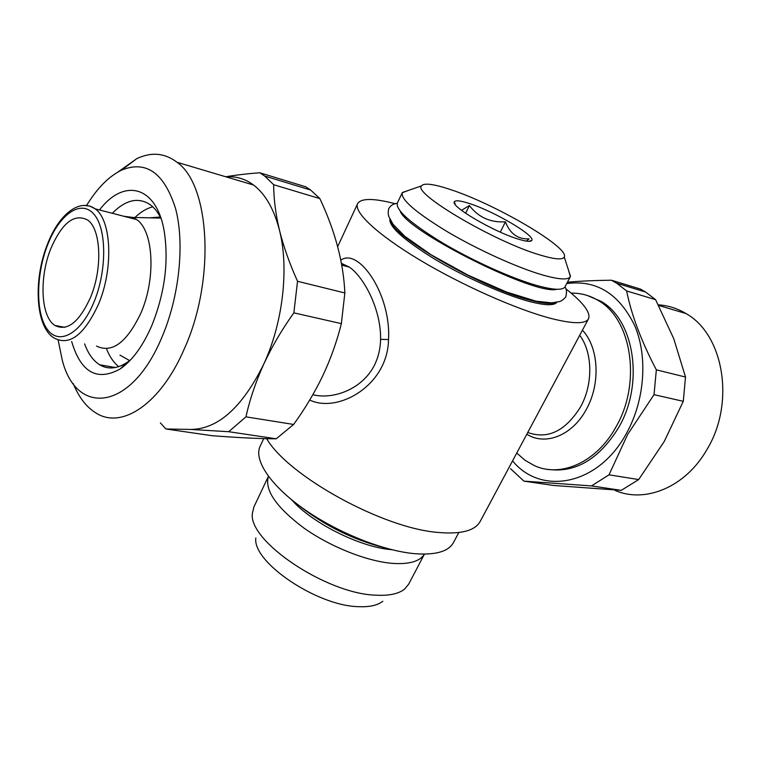 <?xml version="1.0" encoding="UTF-8"?>
<svg xmlns="http://www.w3.org/2000/svg" width="761" height="761" viewBox="0 0 761 761"><rect width="100%" height="100%" fill="white"/><g stroke="black" fill="none" stroke-linecap="round" stroke-linejoin="round"><path stroke-width="1.14" d="M556.177 302.193C552.163 304.438 543.154 303.677 529.142 299.92C479.306 287.316 387.977 233.77 390.317 219.501M389.946 218.711C388.462 226.236 403.32 239.677 434.531 259.035C464.457 277.014 503.335 294.421 528.457 301.232C545.047 305.608 554.569 305.874 557.033 302.022M568.457 270.041L570.37 276.604C568.277 280.21 558.859 279.62 542.117 274.835C516.966 267.472 477.689 249.665 447.392 231.753C415.782 212.509 400.724 199.515 402.217 192.771L408.609 190.345M570.37 276.604L565.043 286.754C562.874 290.512 553.399 290.074 536.638 285.432C511.449 278.279 472.248 260.585 442.074 242.616C410.617 223.296 395.701 210.131 397.318 203.13L402.217 192.771M540.101 255.021C494.812 241.884 412.3 193.208 421.518 185.865C423.934 182.773 433.38 183.934 449.865 189.365C494.755 203.739 570.151 247.753 564.262 257.037C562.674 260.043 554.617 259.377 540.101 255.021M465.627 213.27L469.423 205.537C478.279 217.266 490.284 222.697 505.456 221.822C509.965 233.703 517.841 239.382 529.076 238.849L526.393 241.113M469.242 203.463C493.832 211.178 535.801 235.815 531.768 240.428C530.702 241.979 526.174 241.532 518.174 239.068C493.784 231.81 450.208 206.221 454.346 201.827C455.43 200.057 460.395 200.6 469.242 203.463M512.572 460.871C540.89 495.801 598.127 485.699 626.293 433.665C644.653 400.98 648.02 357.223 634.874 325.993C619.264 293.803 596.548 279.658 566.726 283.558M683.283 401.313L654.022 394.674L627.635 434.455L609.019 474.826L638.688 479.563L664.239 441.504L683.283 401.313L685.509 377.037L673.751 338.712L655.592 299.663L645.604 292.034L640.372 289.056L611.435 280.219L616.667 283.216L626.645 290.949C631.44 314.997 641.342 341.289 656.343 369.836L685.509 377.037M654.022 394.674L656.343 369.836M567.43 282.207C580.234 281.066 594.902 280.409 611.435 280.219M615.249 490.503C645.28 503.525 685.452 487.202 706.845 449.703C735.468 403.102 723.778 334.393 685.956 313.542C677.3 308.348 668.082 305.446 658.313 304.847M134.916 217.494C140.775 211.91 146.73 208.352 152.79 206.821M112.286 213.27C125.831 199.629 138.578 196.833 150.516 204.89C154.616 208 158.117 212.547 161.037 218.521M99.491 209.96C123.9 177.798 156.633 185.38 164.262 231.544C168.885 262.06 164.69 293.489 151.696 325.832C142.735 346.312 132.195 360.714 120.076 369.018C96.989 381.622 80.847 372.452 71.658 341.499M86.611 205.432C97.199 188.148 108.842 176.381 121.541 170.141C146.217 160.038 164.243 172.89 175.61 208.714C184.885 243.843 179.301 296.98 161.741 337.665C130.93 411.378 76.271 416.486 62.202 359.886L58.131 340.053M118.069 171.948L136.837 158.611C151.401 151.762 164.804 152.99 177.056 162.293C210.255 185.246 215.43 280.742 184.2 349.09C160.657 403.844 122.169 429.194 96.666 413.413C86.802 407.601 78.973 397.613 73.17 383.449M225.798 176.78C235.682 175.059 247.03 173.727 259.853 172.776L305.751 186.806L310.631 190.022L319.877 198.621L273.665 184.714C273.713 198.935 275.663 214.183 279.525 230.45C283.625 246.821 289.627 263.763 297.541 281.285L344.857 292.956L341.356 323.634L293.851 312.847C281.865 329.637 271.801 346.816 263.639 364.386C242.112 407.658 217.713 429.347 190.459 429.432L165.888 428.976L212.243 435.73C239.42 437.756 260.738 438.783 276.205 438.802L228.7 431.706L190.459 429.432M226.255 176.913C236.062 176.095 245.175 178.797 253.584 185.037C265.465 194.131 274.112 209.265 279.525 230.45C289.209 268.528 282.854 323.187 263.639 364.386C255.639 382.155 249.751 399.639 245.965 416.847L293.622 424.457C304.847 408.99 314.569 392.762 322.769 375.763C330.702 358.897 336.895 341.518 341.356 323.634M293.622 424.457L276.205 438.802M123.872 216.276L132.975 217.446L136.628 219.577C153.57 230.678 156.157 278.44 140.89 313.094C126.83 342.555 112.048 353.551 96.523 346.093M571.15 293.147C580.776 292.956 589.823 295.43 598.298 300.547C631.735 319.087 641.666 383.059 615.991 426.921C596.748 462.279 560.886 477.937 534.498 465.675L525.109 460.338L516.757 453.042M312.847 394.712C332.909 399.848 362.626 389.413 374.764 364.567C378.464 356.766 380.405 348.367 380.586 339.358C381.175 309.48 363.958 277.147 349.394 267.13L341.499 263.725M340.823 260.195C358.26 247.078 391.221 293.927 388.519 339.577C387.777 385.684 337.751 413.584 309.727 400.039M565.746 288.733C583.278 302.602 590.869 312.619 588.529 318.773L480.239 521.361C475.064 530.759 461.014 534.45 438.089 532.434C383.03 528.334 288.343 476.158 266.664 438.688M588.529 318.773C585.504 324.157 572.833 323.996 550.507 318.307C516.034 309.261 461.128 284.842 419.083 259.558C376.952 234.245 353.465 211.919 357.613 203.644C361.114 198.069 373.689 198.098 395.311 203.758M160.295 217.037L149.594 217.827M547.939 469.385C575.535 473.133 599.126 459.159 618.712 427.454C644.367 383.696 634.417 319.839 600.971 301.318L587.264 295.468M90.445 297.589C79.077 322.322 67.244 331.615 54.925 325.451C40.761 316.785 39.001 277.556 50.863 248.533C62.155 222.65 74.416 213.147 87.629 220.015C101.042 229.004 102.754 268.633 90.445 297.589M382.773 601.247C377.646 605.347 369.561 607.154 358.536 606.669C316.89 605.994 252.081 561.884 255.839 537.96M424.438 554.113L408.667 584.182L404.662 589.024C398.764 593.808 389.252 595.863 376.115 595.197C326.355 594.018 247.525 540.671 252.424 513.123L253.889 507.007L268.414 476.319M424.419 554.113C419.939 561.399 409.323 564.481 392.571 563.378C367.03 561.39 330.379 546.855 303.715 527.896C276.1 507.102 264.343 489.913 268.424 476.338M391.725 549.68L391.677 549.67C360.828 547.52 311.886 523.111 291.644 499.777M458.788 532.548L453.47 542.564C448.552 551.497 435.739 555.207 415.011 553.704C383.477 551.04 337.18 532.567 303.677 508.881C270.107 485.195 253.575 459.825 260.157 446.184L263.706 438.612M119.972 355.13L129.617 360.59M118.678 366.64C113.769 362.683 109.793 356.919 106.73 349.347M165.888 428.976L160.371 422.878M245.965 416.847L228.7 431.706M297.541 281.285L293.851 312.847M259.853 172.776L264.628 176.019L273.665 184.714M344.857 292.956C343.477 262.478 335.144 231.04 319.877 198.621M130.892 359.563L127.087 362.417C117.032 368.914 107.881 369.694 99.634 364.757C93.213 360.714 88.209 353.751 84.614 343.886M621.252 490.369L591.506 485.918L523.891 481.133L553.647 485.47L621.252 490.369L638.688 479.563M655.592 299.663L626.645 290.949M591.506 485.918L609.019 474.826M510.574 468.709L523.891 481.133M500.291 232.124L505.456 221.822M461.499 210.312L469.423 205.537M84.043 205.441L89.808 206.041L95.115 208.828C111.563 219.948 113.693 268.719 98.473 304.276C84.471 334.507 69.936 345.875 54.859 338.388C35.425 328.295 32.961 280.038 47.524 244.062C58.949 214.164 79.724 197.898 95.115 208.828L136.628 219.577M47.715 244.633C59.348 214.554 80.58 199.192 93.565 213.784C106.74 227.881 107.206 270.241 94.003 302.003C80.989 333.993 58.873 345.779 47.287 329.313C35.491 313.294 35.9 274.512 47.715 244.633M582.412 330.217C598.812 347.339 600.819 383.763 586.303 409.399C572.386 435.587 545.247 446.089 526.821 434.217M579.701 335.287C592.743 352.514 593.247 384.267 580.519 406.954C565.413 431.116 547.825 439.62 527.744 432.486M388.519 339.577L380.586 339.358M384.315 547.701C352.353 539.482 323.473 525.08 297.675 504.505M397.213 203.358C393.485 203.663 390.669 205.403 388.766 208.571C387.815 212.614 388.129 215.82 389.708 218.207L393.018 224.257L404.881 236.357L431.173 254.83L468.12 275.216L506.398 291.986L536.001 301.175L551.611 302.868L558.07 301.803C560.496 301.708 563.083 300.062 565.842 296.866C566.926 291.891 566.612 288.59 564.919 286.973M400.257 211.225C406.45 231.03 535.544 295.905 556.805 289.285M421.518 185.865L402.36 192.514M528.952 241.342L531.768 240.428M685.956 313.542L658.607 305.418M341.746 265.113L349.394 267.13L341.432 263.363M337.675 246.64L357.613 203.644M132.975 217.446L160.828 218.084M54.925 325.451L64.733 327.335M600.971 301.318L598.298 300.547M264.628 176.019L310.631 190.022M177.056 162.293L253.584 185.037M121.541 170.141L136.837 158.611M127.087 362.417L120.076 369.018M99.634 364.757L115.387 367.515M645.604 292.034L616.667 283.216M455.306 204.623L454.346 201.827M564.262 257.037L570.493 276.338"/></g></svg>
